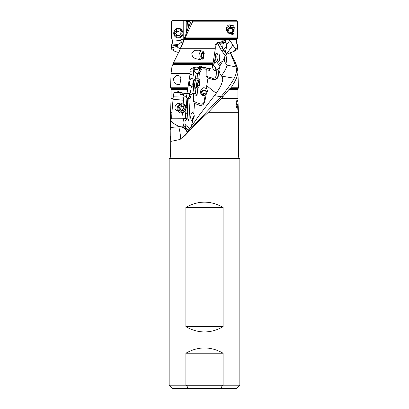 <?xml version="1.0" encoding="UTF-8"?>
<svg xmlns="http://www.w3.org/2000/svg" width="409" height="409" viewBox="0 0 409 409"><rect width="100%" height="100%" fill="white"/><g stroke="black" fill="none" stroke-linecap="round" stroke-linejoin="round"><path stroke-width="0.61" d="M217.532 20.45L172.772 20.45L171.437 21.81L171.397 37.117L171.995 39.791L178.973 40.389L182.583 39.228A4.116 4.054 0 0 1 183.212 39.336L183.426 40.389M176.657 20.45L183.212 21.012L183.212 39.336M181.56 29.872A3.937 3.875 180 0 0 175.113 29.872M183.212 21.012L189.29 21.242L187.506 21.442L186.683 31.953M186.182 21.483C187.67 21.943 187.746 21.861 186.417 21.242C187.746 21.861 187.67 21.943 186.182 21.483L186.192 29.699A2.367 0.404 -91.8 0 1 186.253 29.734L186.182 21.483M186.453 29.923L186.453 32.531M180.349 48.778A5.568 4.668 -33.6 0 1 178.263 47.792A5.568 3.707 129.1 0 1 177.833 44.463L177.889 44.453C179.684 43.712 180.804 42.904 181.238 42.03A5.568 0.685 -134.6 0 1 182.414 43.16M181.238 42.03C181.453 41.81 181.09 41.365 180.149 40.701L178.973 40.389M186.77 30.951L186.76 29.949L186.473 29.949M187.803 22.132L186.371 21.595M206.075 94.228L205.016 93.538L203.503 93.554L201.908 95.021M202.225 95.215L203.253 93.937L204.5 93.421M186.985 385.769L185.901 385.212L169.152 385.212L172.491 388.55L236.509 388.55L239.848 385.212L223.099 385.212L222.015 385.769L186.985 385.769L187.751 388.55M221.249 388.55L222.015 385.769M223.099 385.212L223.099 353.202L185.901 353.202L185.901 385.212M239.848 385.212L239.848 158.784L169.152 158.784L169.152 385.212M185.901 353.202C198.299 346.208 210.701 346.208 223.099 353.202M185.901 326.689L185.901 207.389C198.299 200.395 210.701 200.395 223.099 207.389L223.099 326.689C210.701 333.688 198.299 333.688 185.901 326.689L223.099 326.689M222.982 96.652L229.009 89.433L237.941 89.433L237.941 98.242L221.581 98.242L222.982 96.652L221.427 96.222L186.361 133.441L185.267 134.75L185.425 135.118C192.414 127.501 200.083 119.883 208.426 112.265L238.416 112.265L238.416 155.967A3.338 3.338 0 0 0 239.398 158.329L239.848 158.784M169.152 158.784L169.602 158.329A3.338 3.338 0 0 0 170.584 155.967L170.896 120.875C170.982 119.336 171.223 118.457 171.616 118.227L171.938 112.265L170.584 112.265L170.584 130.026M182.394 113.037L181.954 118.237L171.616 118.227M181.954 118.237L185.257 118.334M184.756 118.201L185.175 118.267M170.896 120.875C172.941 123.206 175.691 125.031 179.152 126.355L180.855 126.836A10.905 3.267 -170 0 1 180.967 126.862A7.904 2.367 -170 0 1 181.412 126.964L182.578 127.281A10.905 3.267 -170 0 1 188.508 130.113M181.898 118.211L182.337 113.053M183.099 104.06L183.426 100.256L173.063 99.229L171.938 112.265M171.657 118.155L172.077 118.211M180.456 103.891A3.937 3.395 110.1 0 0 178.774 103.37A3.937 3.395 110.1 0 0 177.598 103.595A3.937 3.395 110.1 0 0 175.446 109.494A3.937 3.395 110.1 0 0 177.818 111.11M173.063 99.229L173.462 94.121L174.684 92.311L177.307 91.974L180.052 92.26M173.033 98.354L171.054 98.354L170.584 112.265M185.425 135.118L183.186 137.168L178.932 139.704L171.483 141.279M171.519 141.274C170.783 141.335 170.471 139.638 170.584 136.182L170.584 136.182M179.152 126.355L179.198 126.698L170.614 127.475M178.794 126.713L179.796 131.483A8.349 0.869 -100.1 0 1 180.573 139.167M179.198 126.698L180.967 126.862M191.509 125.583L193.258 118.861C194.326 117.225 194.5 115.517 193.779 113.733L194.49 103.416L195.451 103.779L194.577 103.462M195.379 93.779L195.937 88.364L194.469 88.109A2.367 2.347 -104.4 0 1 193.759 87.863L192.864 93.14L195.466 93.779L197.036 95.409L193.529 94.76L193.529 101.412L194.49 103.416M193.529 94.76L193.58 94.31L192.506 93.917A1.391 1.201 110.1 0 0 192.281 93.017M193.779 113.733L193.15 112.833L192.44 112.69C190.64 113.002 190.047 119.402 191.729 120.415L192.44 120.558L193.017 120.169M205.021 101.815L204.106 101.611L205.216 95.062L206.325 93.809L204.72 101.856L203.38 104.264L202.429 105.021L200.604 105.537L195.451 103.779M206.325 93.809L207.399 91.458L207.302 90.154L206.611 88.681L206.755 85.547C210.676 89.111 213.881 91.642 216.376 93.134L216.371 93.145C213.881 91.652 210.676 89.121 206.755 85.558L207.997 78.022L206.116 76.202L206.223 69.259L204.091 68.865A1.391 0.399 100.4 0 0 204.127 67.838M187.158 132.317L199.97 114.269L216.371 93.145M205.216 95.062L203.963 95.507C201.985 95.588 200.839 94.53 200.528 92.332C200.62 89.796 201.765 88.232 203.963 87.644L206.611 88.681M200.63 93.037A3.482 3.078 176.5 0 1 204.127 90.323A3.482 3.078 176.5 0 1 207.271 92.137M206.954 92.925A2.924 2.587 -3.5 0 0 204.122 90.813A2.924 2.587 -3.5 0 0 201.156 93.574A2.924 2.587 -3.5 0 0 201.535 94.709M194.111 93.559L193.815 93.477L193.58 94.31M196.1 87.863L195.492 93.784M192.864 93.14C190.666 92.761 189.74 92.777 190.083 93.196L187.046 93.16L190.037 74.177L193.319 75.205L192.675 79.024M177.307 91.974L178.534 91.207L179.433 92.102L185.517 93.676L190.083 93.196M182.516 92.925L181.53 94.448L182.879 94.448L184.193 93.349M188.344 93.37L189.51 94.464A1.391 0.68 -162 0 1 191.023 95.225A3.062 1.478 90 0 1 192.506 93.917M181.53 94.448L180.722 94.878L179.694 93.932A3.758 1.856 95.7 0 1 180.916 92.93L181.969 92.782M181.427 94.694L182.603 95.052L180.722 94.878M182.879 94.448L182.618 94.898L182.879 94.448M188.258 98.191A4.453 2.147 -90 0 0 188.237 98.462L187.91 98.462L189.505 96.652L189.51 94.464M182.859 94.479L182.603 95.052M187.91 98.462A3.456 3.011 -77 0 1 187.741 98.569A3.129 1.953 87.7 0 1 186.949 98.451L186.167 107.669A2.367 1.478 -92.3 0 1 186.34 107.644A2.367 1.478 -92.3 0 1 186.632 107.679L187.588 107.874L187.348 113.416L186.172 113.16A2.367 1.478 -92.3 0 1 185.717 112.915L185.257 118.385L186.867 118.83L187.102 113.416M186.678 94.791A3.482 0.348 -84.3 0 1 186.412 97.117L186.969 98.318M187.537 118.907L186.867 118.83M187.337 107.874L187.741 98.569M186.136 107.904L186.146 107.746A2.367 1.478 87.7 0 1 186.453 107.644M186.018 109.259L185.727 112.69A2.367 1.478 87.7 0 0 186.392 113.15L187.348 113.416M190.124 98.615L188.237 98.462L187.143 118.83C187.731 118.768 188.329 119.31 188.948 120.456L190.124 98.615A3.062 1.478 90 0 1 190.364 97.245L191.023 95.225M186.412 97.117C185.543 95.88 184.71 95.68 183.917 96.509L183.426 100.256M183.723 97.117L173.114 96.795M185.517 93.676L187.046 93.16M191.519 85.885L190.287 93.16M191.836 78.871A3.937 1.125 100.4 0 0 191.346 78.318A3.937 1.125 100.4 0 0 191.284 78.323A3.937 1.125 100.4 0 0 189.587 81.994A3.937 1.125 100.4 0 0 189.863 86.023A3.937 1.125 100.4 0 0 190.037 86.074A3.937 1.125 100.4 0 0 190.579 85.711M190.037 74.177L190.108 71.744C189.766 70.604 190.057 69.714 190.988 69.07L193.743 67.26L198.636 66.923L199.802 67.352L198.452 66.933M189.899 73.303L171.054 73.303L170.584 87.219L187.833 87.219M179.97 84.101L179.439 85.016L178.799 85.118L175.809 83.871C174.224 83.175 173.518 81.243 173.692 78.073L176.678 75.087L180.026 76.294L180.89 78.042L179.97 84.101M189.29 21.242L191.468 20.45L187.685 29.468L180.696 48.252L173.794 62.168L171.949 66.795L171.059 73.191L189.894 73.191M202.675 93.809L204.5 95.384M203.299 95.527A2.924 2.587 3.5 0 1 202.475 94.781M221.581 98.242L208.426 112.265M236.443 100.875L237.711 100.415L238.038 101.345L238.268 110.144L237.517 108.922C236.642 108.227 236.111 106.294 235.921 103.124L237.046 100.133M237.711 100.415L237.097 100.108M221.479 98.354L237.946 98.354L238.058 101.662L238.038 101.345L236.371 101.033M183.186 137.168L185.267 134.75M181.412 126.964C184.986 128.462 186.877 130.451 187.082 132.92C186.121 128.242 186.064 129.367 182.578 127.281M221.008 96.718L214.561 95.67M224.316 57.311L224.306 61.411L227.067 65.164C226.157 68.692 224.224 72.209 221.264 75.721L221.591 76.12C222.542 77.301 222.895 78.789 222.639 80.599L221.341 84.571C220.17 87.117 218.513 89.975 216.376 93.134M221.591 76.12L234.188 78.196L233.907 78.727C232.517 81.723 226.816 89.786 221.427 96.222M214.101 79.678A4.453 3.952 90 0 0 217.91 76.002L218.283 76.002L218.109 76.953L217.511 78.119L216.407 79.085L214.95 79.617L213.023 79.53L207.997 78.022M218.283 76.002L219.05 69.873C219.158 72.112 219.894 74.06 221.264 75.721M217.383 43.497A3.062 2.715 -90 0 1 218.278 44.545L220.41 48.681A15.307 13.584 90 0 0 221.704 50.767L225.252 55.588L222.562 61.59L219.96 65.445C219.592 65.65 219.137 65.236 218.59 64.198L217.363 62.858M215.282 62.72L214.342 63.242C211.392 65.328 212.562 71.146 215.794 70.455L216.949 70.011L219.362 67.899L220.236 65.287M217.266 69.791L216.949 70.011L216.049 75.757A3.062 2.715 -90 0 1 212.675 78.185L206.116 76.202M212.89 65.333A3.482 2.27 -127.9 0 1 215.538 67.373A3.482 2.27 -127.9 0 1 216.1 70.389M215.425 70.486A2.924 1.907 52.1 0 0 215.313 67.71A2.924 1.907 52.1 0 0 212.752 65.777M219.362 67.899L219.05 69.873M233.907 78.727L236.09 79.397L231.453 87.219L238.416 87.219L237.941 71.687L237.051 66.795L235.835 66.181L236.044 66.923L227.067 65.164L225.998 54.571M225.252 55.588L226.53 54.264L234.25 51.263L236.075 48.707L237.2 49.479L237.583 46.994L237.45 44.878L236.929 43.952C236.29 42.418 236.315 41.028 237.005 39.791L237.603 37.117L237.563 21.81L192.567 21.81L185.487 37.117L237.603 37.117M237.2 49.479L234.25 51.263M178.707 52.618L174.75 51.263L171.8 49.479L171.417 46.994L171.55 44.878L172.071 43.952C172.71 42.418 172.685 41.028 171.995 39.791M173.994 50.91L172.874 47.925L173.293 47.367L176.785 46.468L180.144 49.29M177.833 44.463L171.984 43.978M191.468 20.45L236.228 20.45L237.563 21.81M192.388 20.45L192.567 21.81M234.26 27.388L233.575 25.777L230.661 25.031C228.416 24.428 226.929 25.655 226.208 28.712C226.872 31.902 228.36 33.661 230.661 33.988L232.987 34.545L233.912 33.42L234.26 27.388L230.661 27.388A3.062 3.016 180 0 0 227.598 30.404A3.062 3.016 180 0 0 230.661 33.42L230.661 33.988M185.487 37.117L181.775 45.639M218.902 42.49A4.453 3.952 -90 0 1 219.986 43.845L223.13 43.845L225.415 41.841L225.671 39.826L226.335 39.336L228.754 39.336L229.832 40.338L234.055 46.83L236.075 48.707M225.415 41.841L226.734 44.673L226.622 46.795L225.471 51.779L226.622 54.259M223.156 43.783L223.36 42.94L222.706 42.94A2.086 1.851 90 0 0 222.005 41.519M223.36 42.94C224.127 42.025 224.219 41.427 223.641 41.145L225.272 39.739L225.671 39.826M223.641 41.145L223.237 41.079M223.524 41.11L221.719 41.641M222.706 42.94L221.463 42.05M173.794 62.168L213.212 62.168L215.241 49.126L215.292 46.698C214.935 45.552 215.236 44.663 216.203 44.024L218.922 42.209L221.755 41.984L218.069 42.628L216.606 44.693L215.415 44.796M221.704 50.767A1.391 0.409 -36.4 0 1 223.294 49.878A13.916 12.347 -90 0 1 223.145 49.673L226.53 54.264M223.145 49.673L222.511 48.686A13.916 12.347 -90 0 1 222.118 47.981A1.391 0.322 -27.3 0 0 220.41 48.681M223.13 43.845L222.511 48.686M225.471 51.779L223.365 49.878M216.606 44.693L215.374 44.872M207.767 68.288L209.076 68.727L209.106 68.436M209.076 68.727L208.759 68.911M198.636 66.923L200.64 66.161L202.031 67.05L209.326 68.461L200.052 67.439L197.087 69.397L200.154 67.894L199.827 69.126A4.453 4.264 90 0 1 202.21 67.546M206.223 69.259L207.399 68.426L208.063 68.507M207.399 68.426L208.933 68.727C208.57 68.666 208.713 69.208 209.372 70.358L209.572 68.349M198.391 87.26A3.758 1.074 -79.6 0 1 198.104 87.378A3.758 1.074 -79.6 0 1 197.639 83.676A3.758 1.074 -79.6 0 1 199.352 79.975A3.758 1.074 -79.6 0 1 199.689 80.205A3.758 1.074 -79.6 0 1 199.781 83.871A3.758 1.074 -79.6 0 1 198.391 87.26L197.527 87.915A4.591 1.309 -79.6 0 1 197.174 88.053A4.591 1.309 -79.6 0 1 197.107 88.047A4.591 1.309 -79.6 0 1 196.632 83.41A4.591 1.309 -79.6 0 1 198.702 79.009A4.591 1.309 -79.6 0 1 198.769 79.014L199.367 73.564A3.062 2.929 90 0 1 199.848 72.199L201.146 70.174L199.745 69.418L199.827 69.126M199.745 69.418L199.715 69.561A3.482 2.705 109.2 0 0 199.229 68.093M197.532 69.397L197.184 69.867L196.269 70L193.467 68.881A3.758 3.599 107.4 0 1 195.717 67.879L199.49 67.608M201.167 67.429L200.793 67.439A2.086 1.999 -90 0 1 201.494 66.514M202.031 67.05L204.607 67.787L203.37 67.756M200.272 66.125L200.64 66.161M197.087 69.397L195.574 69.832M196.923 69.642L197.204 69.847M197.184 69.867L196.785 69.745M193.467 68.881L190.988 69.07M194.868 69.74A3.482 2.157 -82.7 0 0 194.888 72.066C193.922 70.829 193.493 70.629 193.605 71.457L193.529 71.176M193.564 71.069L193.605 71.457C193.212 70.322 193.575 69.458 194.694 68.865M193.605 71.457L193.754 72.066L190.108 71.744M209.326 68.461L211.959 67.981L213.212 62.168M211.448 67.955L210.947 67.981M179.193 51.606L181.703 45.159M198.631 50.184L203.017 51.248L204.311 52.991L203.201 59.049C202.89 59.898 202.281 60.23 201.366 60.041L196.453 58.824C193.314 58.124 191.775 56.191 191.831 53.022L194.623 50.276L198.743 50.21M218.626 42.245L218.324 42.316M225.272 39.739L223.242 40.179L221.755 41.984M217.511 42.669L218.069 42.628M229.009 89.433L231.453 87.219M237.849 73.303L236.09 79.397M236.044 66.923C236.903 70.691 236.284 74.448 234.188 78.196M235.835 66.181L230.216 52.643M237.051 66.795L235.206 62.168L230.293 52.618M187.705 29.422L189.362 21.217M202.731 52.577A2.924 1.329 -78.8 0 0 200.952 55.322A2.924 1.329 -78.8 0 0 201.714 58.318A2.924 1.329 -78.8 0 0 201.831 58.334A2.924 1.329 -78.8 0 0 203.61 55.583A2.924 1.329 -78.8 0 0 202.849 52.587A2.924 1.329 -78.8 0 0 202.731 52.577M193.754 72.066L193.319 75.205M194.888 72.066L196.213 73.4L195.216 79.274M193.682 86.371L193.462 87.638L193.759 87.863M197.077 78.702L197.532 73.41A3.456 0.997 -83.4 0 1 197.465 73.523A3.129 3.103 75.6 0 1 196.213 73.4M197.532 73.41L198.856 71.601L199.715 69.561M196.069 87.858L195.937 88.364M195.338 87.715A4.591 1.309 -79.6 0 1 195.272 87.71A4.591 1.309 -79.6 0 1 195.062 87.603A4.591 1.309 -79.6 0 1 194.817 82.955A4.591 1.309 -79.6 0 1 196.703 78.702A4.591 1.309 -79.6 0 1 196.867 78.671A4.591 1.309 -79.6 0 1 196.933 78.676L197.465 73.523M196.018 88.364L194.505 88.099A2.367 2.347 75.6 0 1 193.462 87.638M227.741 30.404A2.924 2.878 -0 0 0 230.661 33.282A2.924 2.878 -0 0 0 233.585 30.404A2.924 2.878 -0 0 0 230.661 27.526A2.924 2.878 -0 0 0 227.741 30.404M171.55 44.878L176.381 45.849L176.785 46.468M176.381 45.849L177.664 44.469M236.862 107.91A2.924 2.52 69.9 0 0 237.706 105.236A2.924 2.52 69.9 0 0 235.942 102.894M179.694 93.932L173.462 94.121M183.917 96.509L183.176 93.917M182.608 94.919L181.351 94.796M192.388 120.568A3.482 2.132 126.1 0 1 194.219 116.146M194.142 116.677A2.924 1.789 -53.9 0 0 192.843 120.338M223.099 207.389L185.901 207.389M173.748 33.431L173.748 33.093A4.591 4.525 0 0 1 178.339 28.569A4.591 4.525 0 0 1 182.93 33.093L182.93 33.431A4.591 4.525 0 0 1 178.339 37.955A4.591 4.525 0 0 1 173.748 33.431A4.591 4.525 0 0 1 178.339 28.906A4.591 4.525 0 0 1 182.93 33.431M178.339 37.275A3.758 3.701 0 0 1 174.582 33.574A3.758 3.701 0 0 1 178.339 29.872A3.758 3.701 0 0 1 182.097 33.574A3.758 3.701 0 0 1 178.339 37.275M180.001 35.43A1.125 1.109 0 0 1 180.798 34.065A0.516 0.506 180 0 0 180.798 33.083A1.125 1.109 0 0 1 180.001 31.723A0.516 0.506 180 0 0 179.137 31.232A1.125 1.109 0 0 1 177.537 31.232A0.516 0.506 180 0 0 176.678 31.723A1.125 1.109 0 0 1 175.875 33.083A0.516 0.506 180 0 0 175.875 34.065A1.125 1.109 0 0 1 176.678 35.43A0.516 0.506 180 0 0 177.537 35.92A1.125 1.109 0 0 1 179.137 35.92A0.516 0.506 180 0 0 180.001 35.43M181.182 33.042L179.505 35.537L177.174 35.537L175.492 33.042M176.719 32.014L176.714 31.36M179.965 31.36L179.96 32.014M235.911 103.83A2.086 1.8 -110.1 0 1 236.499 107.061M228.575 30.435A2.086 2.055 180 0 1 230.661 28.379A2.086 2.055 180 0 1 232.752 30.435A2.086 2.055 180 0 1 230.661 32.49A2.086 2.055 180 0 1 228.575 30.435M201.473 55.486A2.086 0.951 101.2 0 1 202.312 53.63A2.086 0.951 101.2 0 1 202.757 53.426A2.086 0.951 101.2 0 1 203.396 55.486A2.086 0.951 101.2 0 1 202.112 57.541A2.086 0.951 101.2 0 1 201.611 57.153A2.086 0.951 101.2 0 1 201.473 55.486M214.607 54.331L214.613 54.331A3.666 1.667 -78.8 0 1 214.97 54.254A3.666 1.667 -78.8 0 1 216.1 57.863A3.666 1.667 -78.8 0 1 213.841 61.473A3.666 1.667 -78.8 0 1 213.345 61.299L214.352 62.326A4.591 2.086 -78.8 0 0 214.914 62.649A4.591 2.086 -78.8 0 0 215.103 62.664A4.591 2.086 -78.8 0 0 217.895 58.344A4.591 2.086 -78.8 0 0 216.704 53.635A4.591 2.086 -78.8 0 0 216.519 53.62A4.591 2.086 -78.8 0 0 216.064 53.717L214.439 54.32M214.914 62.649L216.617 62.986A4.591 2.086 -78.8 0 0 216.806 63.001A4.591 2.086 -78.8 0 0 217.787 62.562A4.591 2.086 -78.8 0 0 219.326 54.811A4.591 2.086 -78.8 0 0 218.406 53.978L216.704 53.635M217.787 62.562L218.467 61.963A3.758 1.708 -78.8 0 0 219.725 55.624L219.326 54.811M199.689 80.205L199.117 79.29A4.591 1.309 -79.6 0 0 198.769 79.014L196.933 78.676A4.591 1.309 -79.6 0 1 197 78.697M198.897 85.532A1.125 0.322 -79.6 0 1 199.357 84.167L199.52 83.185A1.125 0.322 -79.6 0 1 199.52 81.82L199.352 81.33A1.125 0.322 -79.6 0 1 199.065 81.662A1.125 0.322 -79.6 0 1 199.05 81.657A1.125 0.322 -79.6 0 1 198.892 81.33L198.559 81.82A1.125 0.322 -79.6 0 1 198.094 83.185L197.93 84.167A1.125 0.322 -79.6 0 1 197.93 85.532L198.099 86.023A1.125 0.322 -79.6 0 1 198.401 85.696A1.125 0.322 -79.6 0 1 198.564 86.023L198.897 85.532L197.971 85.358M180.522 112.894L179.597 112.557A4.591 3.962 -69.9 0 1 177.23 107.669A4.591 3.962 -69.9 0 1 177.792 106.141A4.591 3.962 -69.9 0 1 181.555 103.722A4.591 3.962 -69.9 0 1 182.746 103.927L183.677 104.269A4.591 3.962 -69.9 0 1 186.013 109.269A4.591 3.962 -69.9 0 1 181.714 113.104A4.591 3.962 -69.9 0 1 180.522 112.894A4.591 3.962 -69.9 0 1 178.181 107.894A4.591 3.962 -69.9 0 1 182.486 104.06A4.591 3.962 -69.9 0 1 183.677 104.269M182.179 112.429A3.758 3.241 -69.9 0 1 179.203 108.728A3.758 3.241 -69.9 0 1 182.813 105.026A3.758 3.241 -69.9 0 1 185.788 108.728A3.758 3.241 -69.9 0 1 182.179 112.429M183.794 110.578A1.125 0.971 -69.9 0 1 184.607 109.218A0.516 0.445 110.1 0 0 184.694 108.237A1.125 0.971 -69.9 0 1 184.111 106.872A0.516 0.445 110.1 0 0 183.396 106.381A1.125 0.971 -69.9 0 1 181.995 106.381A0.516 0.445 110.1 0 0 181.197 106.872A1.125 0.971 -69.9 0 1 180.379 108.237A0.516 0.445 110.1 0 0 180.297 109.218A1.125 0.971 -69.9 0 1 180.88 110.578A0.516 0.445 110.1 0 0 181.596 111.069A1.125 0.971 -69.9 0 1 182.997 111.069A0.516 0.445 110.1 0 0 183.794 110.578L182.296 110.031L181.841 110.686M182.613 106.325L183.534 108.196L182.296 110.031M182.583 39.228A5.568 3.707 -50.9 0 0 180.149 40.701M239.398 158.329L169.602 158.329M238.416 155.967L170.584 155.967M180.855 126.836L184.49 126.836A4.453 2.147 90 0 1 183.094 122.087A4.453 2.147 90 0 1 185.021 118.216M188.615 129.944L184.49 126.836A1.391 1.145 -53 0 0 185.942 125.527A3.062 1.478 90 0 1 185.016 121.862A3.062 1.478 90 0 1 186.703 119.638A1.391 1.201 110.1 0 0 186.463 118.717M189.653 128.334L185.942 125.527M188.948 120.456L186.703 119.638M197.711 104.638L199.362 105.266A1.391 0.378 110.8 0 0 200.221 103.958L193.529 101.412M201.146 70.174A3.062 2.929 90 0 1 204.091 68.865M197.036 95.409L197.864 87.659M204.106 101.611A3.062 2.929 90 0 1 200.221 103.958M200.701 105.532A4.453 4.264 -90 0 1 199.362 105.266L199.275 105.266M189.341 94.177A4.453 2.147 90 0 1 189.842 93.216M180.083 92.265L177.194 91.979M180.916 92.93L174.684 92.311M189.505 96.652A1.391 0.68 -162 0 1 190.364 97.245M183.534 99.663L183.16 104.08M183.764 96.974L183.728 97.398M173.033 98.242L171.054 98.354M171.059 98.242L171.059 89.433L187.629 89.433M171.059 89.433L170.942 88.569L187.726 88.569M212.833 79.479A1.391 0.619 106.8 0 1 212.675 78.185M222.562 61.59A6.958 6.176 90 0 0 218.59 64.198M209.372 70.358L206.116 69.709M219.96 65.445A5.568 4.939 -90 0 1 220.962 64.177M172.874 47.925L171.443 47.638M177.649 47.291L178.406 48.001M184.781 38.472L237.174 38.472M184.377 39.336L226.335 39.336M228.754 39.336L237.021 39.336M226.734 44.673L229.832 40.338M223.212 49.734L226.622 46.795M226.53 54.054L232.936 45.087M237.46 48.139L235.211 48.139M237.44 48.252L235.349 48.252M222.358 47.981L219.986 43.845A1.391 0.322 -27.3 0 0 218.278 44.545M195.717 67.879L193.743 67.26M172.93 64.382L212.593 64.382M202.481 67.117L205.308 68.006M173.278 63.518L212.803 63.518M215.073 48.252L180.696 48.252M215.068 48.139L180.742 48.139M237.941 89.433L238.416 87.219M229.863 88.569L238.058 88.569M237.864 73.191L237.941 71.718M204.311 52.991L202.982 52.48A3.062 1.391 101.2 0 0 200.967 54.949A3.062 1.391 101.2 0 0 201.581 58.426L203.201 59.049M201.581 58.426A1.391 1.237 -69 0 1 200.047 59.535L201.366 60.041M201.458 50.869A4.453 2.025 101.2 0 0 199.152 54.479A4.453 2.025 101.2 0 0 200.047 59.535L196.453 58.824M202.603 51.145A1.391 1.237 -69 0 1 202.982 52.48M197.675 73.139A4.453 4.264 -90 0 0 197.639 73.41L199.367 73.564M199.848 72.199L198.856 71.601M226.269 29.448A4.453 4.387 180 0 1 230.661 25.777L233.575 25.777M230.661 27.388L230.661 25.031M230.661 33.42L233.912 33.42M187.245 24.975L187.245 21.912M171.417 46.994L173.293 47.367M216.049 75.757L217.91 76.002L219.163 68.001M238.099 103.094L235.962 102.69M237.598 109.014L238.309 109.147M179.807 84.602A1.391 1.304 62.3 0 1 179.684 84.586L178.718 85.092M179.878 84.443A4.453 1.268 100.4 0 1 179.684 84.586L175.809 83.871M190.037 86.074A4.177 3.998 90 0 1 189.689 85.839M180.798 33.518L180.798 34.065M179.137 35.373L179.137 35.92M177.537 35.373L177.537 35.92M175.875 33.518L175.875 34.065M176.678 31.452L176.678 31.723M180.001 31.452L180.001 31.723M176.064 33.022A10.741 1.866 180 0 1 178.339 32.976M213.37 61.161A3.482 1.58 -78.8 0 0 215.4 57.787A3.482 1.58 -78.8 0 0 214.48 54.331M193.355 86.217A3.482 0.992 -79.6 0 1 193.304 86.212A3.482 0.992 -79.6 0 1 192.941 82.705A3.482 0.992 -79.6 0 1 194.51 79.366A3.482 0.992 -79.6 0 1 194.566 79.372A3.482 0.992 -79.6 0 1 194.597 79.377M189.546 85.522L193.759 86.432A3.666 1.043 -79.6 0 1 193.559 82.725A3.666 1.043 -79.6 0 1 195.067 79.331L196.703 78.702M197.879 83.896L199.357 84.167M199.52 83.185L198.263 82.955M198.58 81.647L199.52 81.82M177.158 109.172A3.482 3.001 -69.9 0 1 178.702 104.944M177.23 107.669L177.266 107.506A3.666 3.16 -69.9 0 1 177.71 106.284L177.792 106.141M183.114 108.671L184.607 109.218M184.602 108.201L183.196 107.69M180.855 110.798L181.596 111.069M181.606 106.238L181.995 106.381M183.206 106.539L184.111 106.872M170.942 88.569L170.584 87.219M238.222 106.539L238.416 112.265M187.148 132.327L186.356 133.446M212.061 79.259L211.704 79.152M208.805 78.277L208.508 78.185M203.176 67.429L201.116 67.429M179.96 34.591L179.96 35.138M176.719 34.591L176.719 35.138M201.611 57.153L202.153 58.252M202.312 53.63L203.232 52.817M195.067 79.331L190.804 78.676M193.759 86.432L195.062 87.603M197.107 88.047L195.272 87.71M197.915 85.604L198.401 85.696M198.6 81.575L199.05 81.657M177.552 110.624L175.758 109.97M179.94 104.085L178.447 103.543M181.121 110.246L182.613 110.793M181.432 106.314L182.373 106.657M183.15 107.674L184.648 108.221"/></g></svg>
